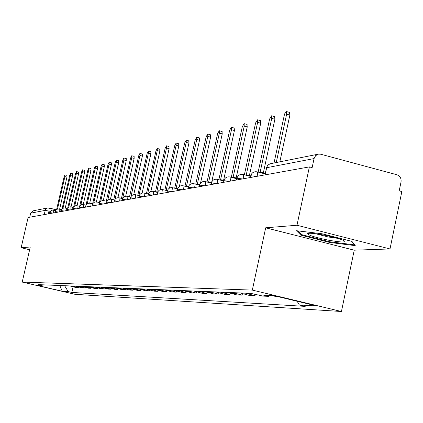 <?xml version="1.0" encoding="UTF-8"?>
<svg xmlns="http://www.w3.org/2000/svg" width="423" height="423" viewBox="0 0 423 423"><rect width="100%" height="100%" fill="white"/><g stroke="black" fill="none" stroke-linecap="round" stroke-linejoin="round"><path stroke-width="0.63" d="M390.006 248.951L296.983 225.253L309.382 166.9L28.098 217.501L21.15 247.741L30.26 247L22.218 282.078L74.908 294.286L341.435 311.508L354.225 250.183L390.006 248.951L401.85 191.545L399.201 190.842L401.041 181.932C401.438 178.363 400.068 175.973 396.927 174.762L320.756 154.226L318.514 154.115L315.637 155.611L314.051 158.583L266.622 167.72L264.883 174.905M296.983 225.253L265.686 227.801L252.325 290.093L22.218 282.078M309.382 166.9L312.126 167.63L314.051 158.583M21.15 247.741L29.626 249.76M29.747 217.205L30.673 213.171L33.131 210.828L47.556 207.957M69.874 285.932L76.277 287.629L78.747 287.746L72.301 286.033M78.884 287.132L78.747 287.746M75.664 286.17L82.168 287.899L84.722 288.015L78.17 286.271M84.864 287.381L84.722 288.015M81.65 286.413L88.259 288.174L90.903 288.296L84.246 286.524M91.051 287.64L90.903 288.296M87.847 286.672L94.567 288.46L97.301 288.586L90.533 286.783M97.449 287.904L97.301 288.586M94.26 286.937L101.092 288.756L103.926 288.883L97.047 287.048M104.084 288.179L103.926 288.883M100.912 287.212L107.854 289.062L110.789 289.195L103.799 287.328M110.953 288.465L110.789 289.195M107.802 287.492L114.866 289.38L117.911 289.517L110.8 287.619M118.08 288.756L117.911 289.517M114.956 287.788L122.141 289.713L125.303 289.855L118.065 287.915M125.478 289.062L125.303 289.855M122.379 288.095L129.692 290.051L132.975 290.199L125.61 288.227M133.16 289.38L132.975 290.199M130.094 288.412L137.538 290.411L140.949 290.564L133.451 288.549M141.139 289.707L140.949 290.564M138.115 288.745L145.697 290.781L149.245 290.939L141.605 288.888M149.441 290.046L149.245 290.939M146.458 289.089L154.184 291.161L157.879 291.331L150.096 289.237M158.086 290.4L157.879 291.331M155.151 289.443L163.019 291.563L166.874 291.738L158.937 289.602M167.085 290.765L166.874 291.738M164.209 289.818L172.23 291.981L176.248 292.161L168.158 289.982M176.47 291.146L176.248 292.161M173.657 290.21L181.842 292.415L186.03 292.605L177.782 290.379M186.263 291.542L186.03 292.605M183.524 290.617L191.873 292.869L196.251 293.07L187.833 290.791M196.494 291.955L196.251 293.07M193.84 291.04L202.353 293.345L206.932 293.551L198.339 291.225M207.185 292.383L206.932 293.551M204.626 291.484L213.319 293.842L218.115 294.059L209.343 291.68M218.379 292.832L218.115 294.059M215.92 291.949L224.803 294.366L229.826 294.593L220.864 292.156M230.107 293.303L229.826 294.593M227.764 292.436L236.843 294.91L242.115 295.148L232.951 292.653M242.405 293.789L242.115 295.148M240.201 292.949L249.475 295.481L255.011 295.735L245.647 293.176M255.296 294.419L255.011 295.735M257.628 294.857L262.752 296.084L268.573 296.349L263.402 295.106M268.79 295.339L268.573 296.349M271.476 295.455L276.721 296.719L278.593 296.803M64.613 285.715L68.193 291.579L62.255 291.236L36.399 285.245L41.903 285.483L42.94 284.822M68.193 291.579L71.852 292.43L305.205 306.379L299.336 304.972L316.832 305.988L273.337 295.54L256.999 294.831L251.019 293.398L38.207 284.626L41.903 285.483M341.435 311.508L252.325 290.093M354.225 250.183L265.686 227.801M322.014 233.776L296.37 230.699L300.801 235.13L329.776 242.464L355.251 245.641L351.936 241.39L322.014 233.776M73.105 286.889L71.852 292.43M299.336 304.972L297.147 301.261M62.255 291.236L59.765 285.514M329.919 241.797L329.776 242.464M301.039 234.009L300.801 235.13M57.48 209.131L64.909 176.565L64.968 174.852L66.998 175.365L66.945 177.078L59.627 209.184M64.968 174.852L64.09 176.798L56.624 209.522M63.038 208.1L70.583 174.969L70.636 173.229L72.703 173.753L72.65 175.492L65.237 208.074M70.636 173.229L69.737 175.207L62.133 208.576M68.785 207.043L76.452 173.319L76.5 171.553L78.599 172.087L78.551 173.853L71.038 206.921M76.5 171.553L75.574 173.562L67.833 207.619M67.077 208.513L64.931 208.01M328.333 240.153C342.556 242.628 347.288 242.58 342.524 240.01C338.263 238.345 332.023 236.7 323.807 235.072C313.998 233.279 308.552 232.819 307.479 233.702C308.653 235.373 315.606 237.525 328.333 240.153M315.405 233.702L328.333 236.991L337.496 238.313M351.725 241.332L354.469 244.843L329.776 241.782L301.689 234.665L297.935 230.889M74.728 205.964L82.527 171.611L82.57 169.813L84.7 170.358L84.658 172.15L77.044 205.726M82.57 169.813L81.618 171.865L73.713 206.673M80.878 204.859L88.814 169.84L88.851 168.016L91.019 168.571L90.982 170.395L83.262 204.489M88.851 168.016L87.873 170.104L79.794 205.747M79.482 206.186L79.159 206.25M97.533 166.715L97.533 168.571L89.697 203.214M87.244 203.733L95.328 168.01L95.36 166.154L94.35 168.285L86.065 204.901M86.022 204.97L85.562 205.055M104.317 164.796L104.322 166.683L96.375 201.903M93.843 202.591L102.075 166.112L102.102 164.224L101.065 166.392L92.632 203.743L92.214 203.823M111.349 162.802L111.36 164.727L103.297 200.544M100.674 201.443L109.081 164.14L109.102 162.226L108.034 164.436L99.458 202.474L99.109 202.543M118.646 160.735L118.673 162.696L110.477 199.143M107.754 200.296L116.351 162.094L116.362 160.148L115.262 162.4L106.273 201.211M126.228 158.593L126.266 160.581L117.938 197.7M115.098 199.191L123.902 159.973L123.907 157.991L122.77 160.291L113.718 199.825M122.723 198.154L131.749 157.763L131.749 155.749L130.575 158.096L121.459 198.387M134.107 156.362L134.154 158.387L125.689 196.214M130.982 196.621L139.918 155.468L139.907 153.412L138.691 155.812L129.507 196.891M142.308 154.041L142.366 156.103L133.747 194.68M139.59 195.019L139.04 195.125L148.415 153.073L148.399 150.985L147.141 153.433L137.798 195.304M150.842 151.624L150.916 153.729L142.139 193.105M148.563 193.369L147.722 193.512L157.277 150.583L157.245 148.457L155.944 150.958L146.443 193.655M159.73 149.108L159.82 151.249L150.874 191.482M157.853 191.793L156.78 191.825L166.514 147.987L166.477 145.819L165.123 148.378L155.458 191.926M168.999 146.485L169.11 148.669L159.979 189.827M167.508 190.287L167.233 189.938L166.239 190.07L176.153 145.274L176.105 143.064L174.71 145.681L164.864 190.123M178.68 143.741L178.802 145.972L169.475 188.14M177.575 188.928L177.168 188.098L176.121 188.235L186.231 142.44L186.173 140.187L184.719 142.863L174.694 188.235M188.785 140.88L188.933 143.154L179.384 186.437M187.986 187.029L187.558 186.173L186.453 186.316L196.769 139.474L196.695 137.179L195.183 139.923L184.978 186.257M199.36 137.887L199.524 140.209L189.726 184.751M198.879 184.994L198.44 184.158L197.277 184.306L207.799 136.375L207.714 134.028L206.138 136.841L195.743 184.185M210.421 134.757L210.612 137.126L200.523 183.148M210.3 182.858L209.856 182.049L208.624 182.197L219.357 133.123L219.262 130.733L217.618 133.61L207.027 182.006M222.017 131.474L222.234 133.895L211.743 181.906M222.287 180.61L221.832 179.833L220.526 179.987L231.487 129.708L231.381 127.27L229.663 130.221L218.865 179.722M234.183 128.026L234.427 130.501L223.582 180.288M234.876 178.247L234.416 177.507L233.031 177.66L244.23 126.128L244.108 123.638L242.31 126.667L231.296 177.316M246.958 124.41L247.238 126.942L236.161 177.961M248.121 175.757L247.661 175.059L246.186 175.217L257.628 122.358L257.496 119.815L255.608 122.924L244.378 174.778M260.394 120.608L260.711 123.193L249.396 175.513M250.416 175.82L247.661 175.059M262.07 173.134L261.615 172.478L260.145 172.626M274.543 116.6L274.892 119.249L263.333 172.933M264.539 173.25L265.142 173.705M260.05 172.6L271.74 118.387L271.592 115.791L269.615 118.985L258.157 172.103M289.454 112.375L289.855 115.088L279.836 161.803M276.251 162.517L286.625 114.199L286.197 111.492L285.192 112.56L284.378 114.834L274.041 162.955M256.444 176.423L250.887 175.757L250.316 177.528M242.448 178.94L237.076 178.284L236.52 180.008M229.176 181.33L223.973 180.684L223.429 182.361M216.565 183.598L211.521 182.963L210.998 184.597M204.573 185.755L199.682 185.131L199.175 186.728M193.152 187.812L188.404 187.193L187.912 188.753M182.265 189.768L177.655 189.166L177.174 190.683M171.875 191.635L167.392 191.043L166.926 192.528M161.946 193.422L157.583 192.835L157.134 194.289M152.454 195.13L148.209 194.554L147.764 195.976M143.365 196.769L139.225 196.198L138.797 197.589M134.657 198.334L130.622 197.774L130.205 199.133M126.303 199.836L122.369 199.286L121.961 200.618M118.281 201.279L114.443 200.735L114.051 202.041M110.577 202.665L106.829 202.131L106.448 203.41M103.175 203.997L99.511 203.468L99.135 204.721M96.047 205.277L92.468 204.758L92.103 205.99M89.184 206.514L85.684 206.001L85.33 207.207M82.575 207.704L79.149 207.196L78.8 208.38M76.198 208.851L72.846 208.354L72.507 209.512M70.049 209.956L66.765 209.464L66.432 210.606M64.111 211.024L60.896 210.538L60.568 211.659M58.374 212.055L55.223 211.579L54.905 212.679M52.833 213.055L49.74 212.584L49.428 213.668M50.274 211.341L45.161 210.379L30.673 213.171M48.312 213.869L48.962 211.019L49.079 207.979L47.73 207.926L46.281 208.576L45.441 209.618L44.193 214.609M49.121 208L56.291 209.766M248.015 294.059L242.543 293.826M235.267 293.514L230.059 293.292M223.133 292.996L218.168 292.785M211.558 292.499L206.821 292.298M200.513 292.029L195.992 291.833M189.959 291.579L185.634 291.394M179.865 291.146L175.725 290.971M170.205 290.733L166.239 290.564M160.941 290.337L157.139 290.173M152.063 289.956L148.41 289.803M143.534 289.596L140.029 289.443M135.344 289.242L131.976 289.099M127.471 288.909L124.23 288.772M119.889 288.586L116.769 288.449M112.592 288.275L109.589 288.142M105.565 287.973L102.667 287.846M98.786 287.682L95.989 287.561M92.24 287.402L89.544 287.286M85.927 287.132L83.32 287.021M79.825 286.873L77.309 286.762M73.93 286.62L71.492 286.514M53.684 212.901L53.647 210.136M59.241 211.902L59.194 209.089M64.994 210.866L65.005 208.016L64.233 207.91L62.054 208.634L60.822 210.569M70.948 209.792L70.868 206.889M77.113 208.687L77.012 205.731M83.5 207.534L83.389 204.531M90.131 206.345L89.993 203.289M97.01 205.107L96.851 201.998M104.153 203.823L103.973 200.655M111.577 202.485L111.376 199.259M119.297 201.094L119.075 197.811M127.334 199.651L127.085 196.304M135.709 198.144L135.429 194.728M144.439 196.573L144.127 193.094M153.549 194.934L153.205 191.381M163.066 193.221L162.686 189.594M173.023 191.434L172.595 187.727M183.434 189.557L182.969 185.776M194.347 187.595L193.834 183.73M205.795 185.533L205.229 181.583M217.819 183.371L217.485 179.363L217.195 179.326M230.456 181.097L230.091 176.999L229.774 176.957M243.764 178.707L243.362 174.514L243.014 174.466M257.792 176.18L257.358 171.891L256.973 171.833M265.084 174.868L266.887 166.847L268.103 164.986L269.937 163.823L318.218 154.173M56.301 209.755L47.73 207.926M64.909 176.565L66.945 177.078M70.583 174.969L72.65 175.492M76.452 173.319L78.551 173.853M82.527 171.611L84.658 172.15M88.814 169.84L90.982 170.395M95.328 168.01L97.533 168.571M102.075 166.112L104.322 166.683M109.081 164.14L111.36 164.727M116.351 162.094L118.673 162.696M123.902 159.973L126.266 160.581M131.749 157.763L134.154 158.387M139.918 155.468L142.366 156.103M148.415 153.073L150.916 153.729M157.277 150.583L159.82 151.249M166.514 147.987L169.11 148.669M176.153 145.274L178.802 145.972M186.231 142.44L188.933 143.154M196.769 139.474L199.524 140.209M207.799 136.375L210.612 137.126M219.357 133.123L222.234 133.895M231.487 129.708L234.427 130.501M244.23 126.128L247.238 126.942M257.628 122.358L260.711 123.193M271.74 118.387L274.892 119.249M286.625 114.199L289.855 115.088M55.566 210.596L53.346 210.067L51.855 210.21L50.58 210.987L49.671 212.61M61.219 209.575L58.887 209.02L57.375 209.168L56.074 209.961L55.149 211.606M73.131 207.439L70.556 206.821L68.991 206.969L67.643 207.788L66.686 209.496M79.413 206.313L76.706 205.663L75.109 205.811L73.47 206.942L72.767 208.386M85.927 205.144L83.072 204.462L81.449 204.61L79.778 205.763L79.064 207.233M92.685 203.939L89.681 203.214L88.026 203.368L86.604 204.23L85.594 206.038M99.701 202.686L96.957 202.004C94.657 201.66 93.129 202.591 92.373 204.795M106.993 201.39L104.084 200.661C101.737 200.312 100.182 201.258 99.41 203.505M114.58 200.042L111.492 199.27C109.102 198.91 107.511 199.873 106.723 202.168M122.474 198.646L119.201 197.821C116.759 197.451 115.135 198.435 114.332 200.777M130.696 197.192L127.217 196.314C124.727 195.934 123.072 196.938 122.252 199.328M139.273 195.675L135.577 194.744C133.028 194.347 131.336 195.373 130.501 197.816M148.219 194.104L144.285 193.105C141.684 192.698 139.955 193.745 139.098 196.246M157.562 192.46L153.375 191.397C150.715 190.979 148.949 192.047 148.071 194.601M167.334 190.752L162.871 189.615C160.153 189.181 158.345 190.271 157.446 192.888M177.56 188.97L172.796 187.749C170.014 187.299 168.164 188.415 167.244 191.09M188.277 187.103L183.185 185.797C180.341 185.332 178.443 186.469 177.496 189.213M199.519 185.158L194.072 183.756C191.154 183.27 189.213 184.433 188.24 187.246M211.267 183.106L205.493 181.61C202.501 181.102 200.507 182.297 199.508 185.184M223.73 180.986L217.485 179.363C214.413 178.834 212.367 180.05 211.341 183.022M236.795 178.749L230.091 176.999C226.94 176.439 224.84 177.686 223.783 180.743M250.559 176.396L243.362 174.514C240.132 173.922 237.969 175.201 236.88 178.342M265.094 173.927L257.358 171.891C254.033 171.273 251.807 172.579 250.686 175.815M270.154 163.749L267.748 165.25L266.416 167.783M308.811 233.274L307.479 233.702M95.36 166.154L97.56 166.72M102.102 164.224L104.344 164.801M109.102 162.226L111.381 162.813M116.362 160.148L118.683 160.745M123.907 157.991L126.266 158.599M131.749 155.749L134.149 156.373M139.907 153.412L142.35 154.051M148.399 150.985L150.889 151.635M157.245 148.457L159.788 149.123M166.477 145.819L169.068 146.501M167.233 189.938L167.63 190.038M176.105 143.064L178.749 143.762M177.168 188.098L177.829 188.267M186.173 140.187L188.87 140.901M187.558 186.173L188.515 186.421M196.695 137.179L199.45 137.914M198.44 184.158L199.725 184.491M207.714 134.028L210.527 134.784M209.856 182.049L211.5 182.472M219.262 130.733L222.138 131.505M221.832 179.833L223.883 180.367M231.381 127.27L234.316 128.063M234.416 177.507L236.922 178.157M244.108 123.638L247.111 124.452M257.496 119.815L260.568 120.655M261.615 172.478L264.798 173.319M271.592 115.791L274.744 116.658M286.461 111.55L289.686 112.439"/></g></svg>
